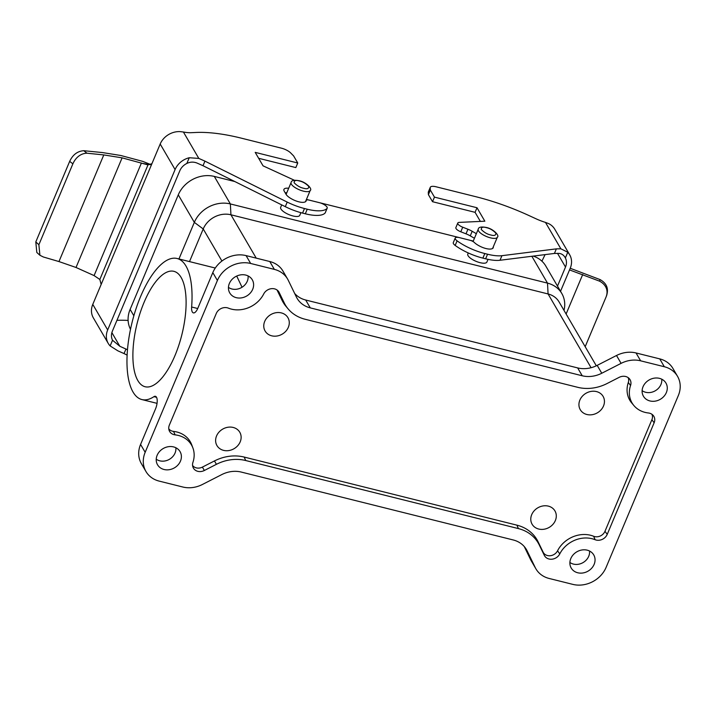 <?xml version="1.0" encoding="UTF-8"?>
<svg xmlns="http://www.w3.org/2000/svg" width="716" height="716" viewBox="0 0 716 716"><rect width="100%" height="100%" fill="white"/><g stroke="black" fill="none" stroke-linecap="round" stroke-linejoin="round"><path stroke-width="1.07" d="M223.553 450.364A13.219 11.322 149.8 0 0 237.98 445.424A13.219 11.322 149.8 0 0 239.439 431.694A13.219 11.322 149.8 0 0 233.183 427.452A13.219 11.322 149.8 0 0 219.266 431.829A13.219 11.322 149.8 0 0 216.644 444.985A13.219 11.322 149.8 0 0 223.553 450.364M271.704 335.813A13.219 11.322 149.8 0 0 286.132 330.873A13.219 11.322 149.8 0 0 287.59 317.143A13.219 11.322 149.8 0 0 281.334 312.901A13.219 11.322 149.8 0 0 267.417 317.278A13.219 11.322 149.8 0 0 264.795 330.443A13.219 11.322 149.8 0 0 271.704 335.813M538.727 529.043A13.219 11.322 149.8 0 0 553.146 524.103A13.219 11.322 149.8 0 0 554.605 510.374A13.219 11.322 149.8 0 0 548.358 506.131A13.219 11.322 149.8 0 0 534.431 510.508A13.219 11.322 149.8 0 0 531.809 523.673A13.219 11.322 149.8 0 0 538.727 529.043M586.878 414.492A13.219 11.322 149.8 0 0 601.297 409.561A13.219 11.322 149.8 0 0 602.756 395.832A13.219 11.322 149.8 0 0 596.509 391.589A13.219 11.322 149.8 0 0 582.582 395.966A13.219 11.322 149.8 0 0 579.96 409.122A13.219 11.322 149.8 0 0 586.878 414.492M157.144 455.286A13.04 11.17 149.8 0 0 157.09 463.905A13.04 11.17 149.8 0 0 168.734 469.768A13.04 11.17 149.8 0 0 180.468 461.113A13.04 11.17 149.8 0 0 179.537 450.82A13.04 11.17 149.8 0 0 167.777 446.802A13.04 11.17 149.8 0 0 157.144 455.286M156.231 459.18A12.118 10.373 149.8 0 0 175.053 453.04A12.118 10.373 149.8 0 0 175.85 447.742M229.371 283.464A13.04 11.17 149.8 0 0 229.317 292.083A13.04 11.17 149.8 0 0 240.961 297.945A13.04 11.17 149.8 0 0 252.694 289.291A13.04 11.17 149.8 0 0 251.764 278.998A13.04 11.17 149.8 0 0 240.003 274.98A13.04 11.17 149.8 0 0 229.371 283.464M228.458 287.358A12.118 10.373 149.8 0 0 247.28 281.218A12.118 10.373 149.8 0 0 248.076 275.92M570.804 558.561A13.04 11.17 149.8 0 0 570.759 567.17A13.04 11.17 149.8 0 0 582.403 573.042A13.04 11.17 149.8 0 0 594.128 564.378A13.04 11.17 149.8 0 0 593.197 554.086A13.04 11.17 149.8 0 0 581.437 550.067A13.04 11.17 149.8 0 0 570.804 558.561M569.891 562.445A12.118 10.373 149.8 0 0 588.713 556.305A12.118 10.373 149.8 0 0 589.51 551.007M643.031 386.738A13.04 11.17 149.8 0 0 642.986 395.357A13.04 11.17 149.8 0 0 654.63 401.22A13.04 11.17 149.8 0 0 666.354 392.556A13.04 11.17 149.8 0 0 665.424 382.263A13.04 11.17 149.8 0 0 653.672 378.254A13.04 11.17 149.8 0 0 643.031 386.738M642.118 390.632A12.118 10.373 149.8 0 0 660.94 384.492A12.118 10.373 149.8 0 0 661.736 379.185M174.972 355.575A59.482 23.082 104 0 1 145.088 386.738A59.482 23.082 104 0 1 144.023 302.492A59.482 23.082 104 0 1 173.907 271.328A59.482 23.082 104 0 1 174.972 355.575M488.026 259.362L486.889 262.056A10.355 3.526 -157.2 0 1 480.042 262.665A10.355 3.526 -157.2 0 1 467.799 254.037L468.255 252.954M565.103 257.438L565.38 257.939C563.859 255.156 561.711 253.634 558.936 253.383L554.426 253.446L556.359 248.864L501.925 255.684A30.842 10.516 -157.2 0 1 487.56 254.225L484.804 253.536A30.842 10.516 -157.2 0 1 484.777 253.527A30.842 10.516 -157.2 0 1 457.103 240.845A6.605 2.255 -157.2 0 1 455.224 238.052A6.605 2.255 -157.2 0 1 459.591 237.667L469.839 240.227A4.403 1.504 -157.2 0 1 474.44 242.572A11.017 3.759 22.8 0 0 478.941 245.722A10.355 3.526 22.8 0 0 485.976 248.541A10.355 3.526 22.8 0 0 491.57 248.873A11.017 3.759 22.8 0 0 493.208 247.799A11.017 3.759 22.8 0 0 493.27 246.877M300.881 212.661L299.762 215.337A10.355 3.526 -157.2 0 1 292.907 215.946A10.355 3.526 -157.2 0 1 280.672 207.318L281.692 204.874M288.673 188.263A11.017 3.759 22.8 0 0 283.939 189.391A11.017 3.759 22.8 0 0 284.252 191.226L286.078 194.349A11.017 3.759 22.8 0 0 291.806 199.003A10.355 3.526 22.8 0 0 298.849 201.822A10.355 3.526 22.8 0 0 304.434 202.154A11.017 3.759 -157.2 0 0 306.072 201.08A11.017 3.759 -157.2 0 0 306.18 200.57A4.403 1.504 -157.2 0 1 306.224 200.364A4.403 1.504 -157.2 0 1 309.133 200.104L319.39 202.664A6.605 2.255 -157.2 0 1 327.194 208.177A6.605 2.255 -157.2 0 1 327.069 208.383A30.842 10.516 -157.2 0 1 307.271 209.215L304.488 208.517A30.842 10.516 -157.2 0 1 287.214 202.082L204.937 161.136L203.013 165.718L196.882 162.997C193.463 161.709 190.116 161.852 186.84 163.445L189.239 157.744L198.806 158.415L204.937 161.136M554.426 253.446L500.001 260.266A30.842 10.516 -157.2 0 1 485.636 258.807L482.879 258.118A30.842 10.516 -157.2 0 1 482.853 258.109A30.842 10.516 -157.2 0 1 455.179 245.427A6.605 2.255 -157.2 0 1 453.291 242.635L455.224 238.052M327.194 208.177L325.27 212.759A6.605 2.255 -157.2 0 1 325.145 212.965A30.842 10.516 -157.2 0 1 305.347 213.798A30.842 10.516 -157.2 0 1 305.32 213.789L302.564 213.1A30.842 10.516 -157.2 0 1 285.29 206.664L203.013 165.718M651.936 414.296A8.234 7.053 -30.2 0 1 651.891 419.701L604.984 531.29A8.234 7.053 -30.2 0 1 593.662 536.275A26.832 22.975 149.8 0 0 557.558 550.783A8.234 7.053 -30.2 0 1 550.192 555.741A8.234 7.053 -30.2 0 1 543.122 552.152L538.047 541.708A40.23 34.449 149.8 0 0 516.898 525.15L244.192 457.068A40.23 34.449 149.8 0 0 214.469 460.934L202.404 467.101A8.234 7.053 -30.2 0 1 192.568 465.445M628.308 382.487A26.832 22.975 149.8 0 0 631.718 402.956L633.893 405.551A26.259 22.482 -30.2 0 1 630.554 385.53L628.308 382.487A8.234 7.053 -30.2 0 0 628.147 377.627M282.014 300.237A40.23 34.449 149.8 0 0 285.944 306.296L288.127 308.9A39.648 33.956 -30.2 0 1 284.252 302.922L282.014 300.237L277.029 289.971M173.549 431.399L175.125 434.863A26.259 22.482 -30.2 0 1 192.89 447.93L191.7 444.752A26.832 22.975 149.8 0 0 173.549 431.399A8.234 7.053 -30.2 0 1 168.77 428.768M214.469 460.934L216.402 464.326L204.346 470.493A8.816 7.545 -30.2 0 1 192.962 467.145A8.816 7.545 -30.2 0 1 192.944 462.321A26.259 22.482 -30.2 0 0 192.89 447.93M216.402 464.326A39.648 33.956 -30.2 0 1 245.704 460.522L244.192 457.068M516.898 525.15L518.411 528.596L245.704 460.522M518.411 528.596A39.648 33.956 -30.2 0 1 539.246 544.921L538.047 541.708M557.558 550.783L559.778 553.898A8.816 7.545 -30.2 0 1 551.893 559.205A8.816 7.545 -30.2 0 1 544.33 555.365L539.246 544.921M559.778 553.898A26.259 22.482 -30.2 0 1 595.103 539.712L593.662 536.275M633.893 405.551A26.259 22.482 -30.2 0 0 648.374 412.98A8.816 7.545 -30.2 0 1 653.234 415.477A8.816 7.545 -30.2 0 1 654.129 422.78L607.222 534.369A8.816 7.545 -30.2 0 1 595.103 539.712M288.127 308.9A39.648 33.956 -30.2 0 0 305.088 319.246L577.794 387.329A39.648 33.956 -30.2 0 0 607.096 383.516L619.161 377.35A8.816 7.545 -30.2 0 1 629.436 378.809A8.816 7.545 -30.2 0 1 630.554 385.53M175.125 434.863A8.816 7.545 -30.2 0 1 169.164 430.477A8.816 7.545 -30.2 0 1 169.37 425.062L216.277 313.474A8.816 7.545 -30.2 0 1 228.395 308.14A26.259 22.482 -30.2 0 0 263.721 293.945A8.816 7.545 -30.2 0 1 278.309 291.152A8.816 7.545 -30.2 0 1 279.168 292.477L284.252 302.922M621.094 363.361A26.438 22.635 -30.2 0 1 640.632 360.819L664.323 366.735A26.438 22.635 -30.2 0 1 677.533 376.33A26.438 22.635 -30.2 0 1 678.329 395.545L606.103 567.367A26.438 22.635 -30.2 0 1 572.836 584.381L549.145 578.465A26.438 22.635 -30.2 0 1 535.935 568.871A26.438 22.635 -30.2 0 1 535.246 567.582L527.11 550.846A26.438 22.635 149.8 0 0 526.421 549.557A26.438 22.635 149.8 0 0 513.22 539.962L241.265 472.068A26.438 22.635 149.8 0 0 221.727 474.61L202.404 484.481A26.438 22.635 -30.2 0 1 182.866 487.023L159.176 481.107A26.438 22.635 -30.2 0 1 145.966 471.513A26.438 22.635 -30.2 0 1 145.169 452.297L217.395 280.475A26.438 22.635 -30.2 0 1 250.663 263.47L274.353 269.386A26.438 22.635 -30.2 0 1 287.564 278.98A26.438 22.635 -30.2 0 1 288.253 280.269L296.388 297.006A26.438 22.635 149.8 0 0 297.077 298.295A26.438 22.635 149.8 0 0 310.279 307.88L582.233 375.775A26.438 22.635 149.8 0 0 601.771 373.242L621.094 363.361L616.512 355.494L597.18 365.375L601.771 373.242M640.632 360.819L636.041 352.961L659.74 358.877L664.323 366.735M636.041 352.961A26.438 22.635 149.8 0 0 616.512 355.494M294.652 293.435A26.438 22.635 149.8 0 0 305.696 300.022L577.651 367.917A26.438 22.635 149.8 0 0 597.18 365.375M287.564 278.98L282.981 271.113A26.438 22.635 149.8 0 0 269.771 261.519L274.353 269.386M250.663 263.47L246.08 255.603L269.771 261.519M246.08 255.603A26.438 22.635 149.8 0 0 212.804 272.608L197.822 308.265A8.816 3.419 104 0 1 193.392 312.883A8.816 3.419 104 0 1 191.637 307.003A72.692 28.21 -76 0 0 177.103 258.503A72.692 28.21 -76 0 0 132.129 322.2A72.692 28.21 -76 0 0 141.893 399.564A72.692 28.21 -76 0 0 153.949 396.655A8.816 3.419 104 0 1 155.408 396.297A8.816 3.419 104 0 1 155.569 408.782L140.578 444.43A26.438 22.635 149.8 0 0 141.383 463.655L145.966 471.513M524.255 546.541L530.663 559.715A26.438 22.635 149.8 0 0 531.353 561.004L535.935 568.871M677.533 376.33L672.942 368.471A26.438 22.635 149.8 0 0 659.74 358.877M242.044 287.25L236.71 276.054M256.221 258.136L230.937 214.782A22.026 18.867 149.8 0 0 203.219 228.959L221.924 261.045M178.946 258.959L194.331 222.372A28.64 24.523 149.8 0 1 230.364 203.944L230.937 214.782L548.08 293.954L591.085 367.711M596.321 365.804L559.089 301.955A22.026 18.867 149.8 0 0 548.08 293.954L547.507 283.124L230.364 203.944L214.317 176.422L234.803 181.542M189.498 261.6L203.219 228.959L194.331 222.372L178.275 194.85L130.124 309.401L133.856 315.783M564.002 310.377A28.64 24.523 149.8 0 0 561.818 293.515A28.64 24.523 149.8 0 0 547.507 283.124L531.854 256.274M561.818 293.515L545.762 265.994A28.64 24.523 149.8 0 0 533.223 256.104M306.448 199.424L473.249 241.068M130.5 329.315A28.64 24.523 -30.2 0 1 130.124 309.401M178.275 194.85A28.64 24.523 -30.2 0 1 214.317 176.422M474.431 238.276L470.269 235.868A11.017 3.759 22.8 0 0 466.009 233.828L460.791 231.787A5.728 1.951 -157.2 0 1 455.859 227.607L457.793 223.025A5.728 1.951 -157.2 0 1 459.216 222.39L484.848 221.208L477.008 207.747L434.46 197.124L430.325 190.053L430.209 187.807A8.816 3.007 -157.2 0 1 430.289 187.306A8.816 3.007 -157.2 0 1 436.125 186.795L476.131 196.784A110.148 37.554 -157.2 0 1 529.213 215.659L535.971 218.765A26.438 9.013 22.8 0 0 545.467 222.399L560.861 248.801L567.77 252.247A18.509 15.841 -30.2 0 1 569.668 254.78A18.509 15.841 -30.2 0 1 570.222 255.827A18.509 15.841 -30.2 0 1 570.231 268.231L560.53 291.314M480.373 221.414L475.075 212.33L432.527 201.706L428.401 194.636L428.284 192.389A8.816 3.007 -157.2 0 1 428.365 191.888L430.289 187.306M556.359 248.864L560.861 248.801M476.355 233.693L472.202 231.286A11.017 3.759 22.8 0 0 467.933 229.245L462.715 227.205A5.728 1.951 -157.2 0 1 457.793 223.025M286.749 192.846A11.017 3.759 22.8 0 0 285.138 192.747M198.806 158.415L183.412 132.012A26.438 9.013 22.8 0 0 191.19 132.693L195.996 132.469A110.148 37.554 -157.2 0 1 241.399 138.179L281.415 148.167A8.816 3.007 -157.2 0 1 290.723 152.982L293.623 155.918L297.749 162.997L295.824 167.58L258.655 158.299M297.749 162.997L255.2 152.374L263.049 165.835L294.473 180.298M307.271 209.215A30.842 10.516 -157.2 0 1 307.245 209.206L305.32 213.789M128.11 320.437A110.148 37.554 22.8 0 0 117.03 320.329L116.941 320.329M111.884 332.627L119.841 346.275L127.475 349.739M125.971 348.996L124.038 353.57L127.108 355.1M124.038 353.57L117.907 350.858L110.139 345.926A18.509 15.841 -30.2 0 1 108.232 343.403A18.509 15.841 -30.2 0 1 107.686 342.346A18.509 15.841 -30.2 0 1 107.677 329.942L175.089 169.576A18.509 15.841 -30.2 0 1 184.531 159.534A18.509 15.841 -30.2 0 1 189.239 157.744M567.77 252.247L565.38 257.939A13.219 11.322 -30.2 0 1 565.506 267.05L557.495 253.312M569.668 254.78L554.766 229.218A18.509 15.841 149.8 0 0 548.581 223.598L545.467 222.399M428.401 194.636L430.325 190.053M432.527 201.706L434.46 197.124M475.075 212.33L477.008 207.747M183.412 132.012L180.164 131.619A18.509 15.841 149.8 0 0 160.187 144.023L175.089 169.576M119.841 346.275L112.528 340.234A13.219 11.322 -30.2 0 1 112.403 331.123L179.814 170.757A13.219 11.322 -30.2 0 1 186.84 163.445M112.806 340.735L112.528 340.234L110.139 345.926M160.187 144.023L92.776 304.389A18.509 15.841 149.8 0 0 93.331 317.841L108.232 343.403M541.914 261.179L545.082 254.619M557.495 286.105L565.506 267.05M151.434 164.823L142.672 161.36L120.736 155.479L102.415 152.562L83.736 150.7C77.471 151.174 72.781 154.728 69.667 161.369L72.88 163.839C75.851 157.09 81.177 153.331 86.985 153.206L103.793 154.924L122.105 157.842L142.403 163.391L150.539 164.68M101.037 284.001L99.837 279.464L148.024 164.832L151.568 163.812M103.793 154.924L58.963 261.564L76.021 267.48L94.091 275.597L99.837 279.464M142.403 163.391L147.532 164.761M569.524 269.914L599.552 281.164C605.512 284.234 608.77 290.132 606.085 296.952L585.178 346.696M606.64 295.422C608.797 288.548 606.622 283.276 600.115 279.607L570.213 268.267M58.963 261.564L43.354 256.99L39.899 255.254L38.879 244.72L72.88 163.839M606.309 296.388L606.085 296.952M36.811 252.453L35.8 241.927L69.667 161.369M486.459 227.679C489.789 228.332 492.921 230.158 495.866 233.139C495.991 235.421 494.273 236.02 490.702 234.955C487.381 234.302 484.24 232.485 481.295 229.496C481.17 227.223 482.897 226.614 486.459 227.679M492.599 248.479L497.325 237.238A10.355 3.526 -157.2 0 1 490.469 237.846A10.355 3.526 -157.2 0 1 478.234 229.218L473.052 241.552M299.324 180.96C302.653 181.622 305.786 183.439 308.739 186.42C308.856 188.702 307.137 189.301 303.566 188.236C300.246 187.583 297.104 185.766 294.16 182.786C294.043 180.504 295.762 179.895 299.324 180.96M305.464 201.76L310.189 190.519A10.355 3.526 -157.2 0 1 303.342 191.127A10.355 3.526 -157.2 0 1 291.099 182.499L286.105 194.394M482.879 258.118L484.804 253.536M325.145 212.965L327.069 208.383M202.404 467.101L204.346 470.493M543.122 552.152L544.33 555.365M604.984 531.29L607.222 534.369M651.891 419.701L654.129 422.78M277.181 290.087L279.168 292.477M582.233 375.775L577.651 367.917M310.279 307.88L305.696 300.022M212.804 272.608L217.395 280.475M140.578 444.43L145.169 452.297M527.11 550.846L525.642 548.322M530.663 559.715L535.246 567.582M156.536 397.299L153.949 396.655M191.637 307.003L197.714 308.524M305.786 201.509L306.18 200.57M455.179 245.427L457.103 240.845M485.636 258.807L487.56 254.225M500.001 260.266L501.925 255.684M428.284 192.389L430.209 187.807M460.791 231.787L462.715 227.205M466.009 233.828L467.933 229.245M472.202 231.286L470.269 235.868M285.29 206.664L287.214 202.082M302.564 213.1L304.488 208.517M107.677 329.942L92.776 304.389M94.091 275.597L141.41 163.015M600.115 279.607L599.552 281.164M86.985 153.206L83.736 150.7M76.021 267.48L122.105 157.842M566.114 314.002L582.717 274.488M35.8 241.927L38.879 244.72M497.325 237.238C499.92 235.788 493.181 228.673 486.191 227.455C481.179 226.524 478.53 227.115 478.234 229.218M310.189 190.519C312.785 189.069 306.045 181.954 299.055 180.736C294.043 179.805 291.394 180.396 291.099 182.499M215.292 268.035L177.103 258.503M157.046 403.35L141.893 399.564M306.224 200.364L305.714 201.572M606.345 296.281L606.855 294.858M39.899 255.254L36.802 252.453"/></g></svg>
